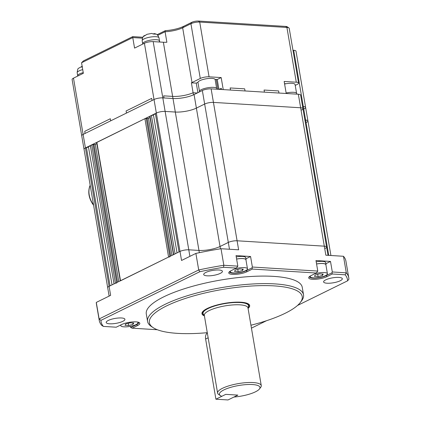 <?xml version="1.0" encoding="UTF-8"?>
<svg xmlns="http://www.w3.org/2000/svg" width="421" height="421" viewBox="0 0 421 421"><rect width="100%" height="100%" fill="white"/><g stroke="black" fill="none" stroke-linecap="round" stroke-linejoin="round"><path stroke-width="0.63" d="M306.53 122.316A6.331 1.668 170.3 0 0 307.925 120.953A6.331 1.668 170.3 0 0 305.625 120.08L304.893 120.038L305.625 120.08L303.309 106.545L302.578 106.497L303.309 106.545A6.331 1.668 170.3 0 1 305.609 107.413A6.331 1.668 170.3 0 0 303.309 106.545L293.695 50.283L292.963 50.241M301.552 110.013A6.331 1.668 170.3 0 0 302.946 108.65A6.331 1.668 170.3 0 0 300.647 107.776L213.442 102.398A6.331 1.668 170.3 0 0 204.659 104.034L196.386 108.108A15.188 4.01 -9.7 0 1 175.299 112.044L165.127 111.412A6.331 1.668 170.3 0 0 156.344 113.054L155.36 113.538L179.014 251.932L179.999 251.442L109.086 286.333A6.331 1.668 170.3 0 0 107.692 287.701A6.331 1.668 -9.7 0 1 109.086 286.333L85.426 147.945A6.331 1.668 170.3 0 0 84.037 149.308L81.721 135.773A6.331 1.668 170.3 0 1 83.116 134.404A6.331 1.668 170.3 0 0 81.721 135.773L72.107 79.511A6.331 1.668 -9.7 0 1 73.496 78.148L83.347 73.301L81.548 62.771L132.762 37.574L134.562 48.105L144.414 43.258L154.028 99.514L83.116 134.404L85.084 133.436L84.726 131.331L110.334 118.733L84.726 131.331L85.084 133.436L110.691 120.838L110.334 118.733L110.691 120.838L126.453 113.086L126.09 110.976L151.697 98.377L126.09 110.976L126.453 113.086L152.06 100.482L151.697 98.377L152.06 100.482L154.028 99.514A6.331 1.668 170.3 0 1 162.811 97.877A6.331 1.668 170.3 0 0 154.028 99.514L156.344 113.054L85.426 147.945A6.331 1.668 170.3 0 0 84.037 149.308L109.128 296.1M325.207 248.406A6.331 1.668 170.3 0 0 326.601 247.038A6.331 1.668 170.3 0 0 324.302 246.169L237.097 240.786A6.331 1.668 170.3 0 0 228.314 242.428L220.041 246.495A15.188 4.01 -9.7 0 1 198.959 250.432L188.782 249.806A6.331 1.668 170.3 0 0 179.999 251.442A6.331 1.668 -9.7 0 1 188.782 249.806L198.959 250.432A15.188 4.01 170.3 0 0 220.041 246.495L228.314 242.428A6.331 1.668 -9.7 0 1 237.097 240.786L324.302 246.169A6.331 1.668 -9.7 0 1 326.601 247.038L302.946 108.65A6.331 1.668 170.3 0 0 300.647 107.776L213.442 102.398A6.331 1.668 170.3 0 0 204.659 104.034L196.386 108.108A15.188 4.01 -9.7 0 1 175.299 112.044L165.127 111.412A6.331 1.668 170.3 0 0 156.344 113.054L181.54 260.467L195.881 253.416A126.574 33.401 -9.7 0 1 221.009 248.727L238.639 249.811L211.126 88.857A6.331 1.668 170.3 0 0 202.343 90.499L194.07 94.567A15.188 4.01 -9.7 0 1 172.989 98.503L162.811 97.877L164.027 97.951L163.664 95.846L172.626 96.398A15.188 4.01 170.3 0 0 193.097 92.752L197.244 93.009L193.097 92.752A15.188 4.01 -9.7 0 1 172.626 96.398L163.664 95.846L164.027 97.951L172.989 98.503A15.188 4.01 170.3 0 0 193.455 94.857L191.397 82.821A15.188 4.01 -9.7 0 0 192.013 82.537L200.285 78.464A6.331 1.668 170.3 0 1 209.069 76.822L221.183 77.569L223.241 89.605L230.508 90.052L230.145 87.947L244.68 88.847L230.145 87.947L230.508 90.052L245.043 90.952L244.68 88.847L245.043 90.952L264.42 92.146L264.062 90.041L278.597 90.936L264.062 90.041L264.42 92.146L278.955 93.041L278.597 90.936L278.955 93.041L286.222 93.494L284.164 81.458L296.279 82.206A6.331 1.668 170.3 0 1 298.573 83.074A6.331 1.668 170.3 0 1 297.184 84.442L295.221 85.405M155.46 114.123L153.386 114.507L177.046 252.9M153.486 115.091L151.418 115.475L149.829 116.359L173.468 254.658M173.484 254.752L175.073 253.868L151.418 115.475M150.023 117.501L148.524 118.243L144.919 118.675L96.646 142.53L120.285 280.823M169.889 256.821L168.574 257.068L120.301 280.918M96.841 143.672L95.335 144.408L91.731 144.84L90.352 145.519L114.007 283.912L115.386 283.233L91.731 144.84M116.706 282.986L115.386 283.233M90.452 146.103L88.384 146.492L112.039 284.88M88.484 147.071L85.426 147.945L73.496 78.148M297.5 305.472L347.588 280.828A124.99 32.98 170.3 0 0 345.146 274.792L332.306 273.997L326.991 276.613A10.441 2.758 -9.7 0 1 314.445 279.349A10.441 2.758 -9.7 0 1 308.967 277.071A10.441 2.758 -9.7 0 1 311.003 275.629L316.318 273.013L252.368 269.066L247.048 271.682A10.441 2.758 -9.7 0 1 234.508 274.418A10.441 2.758 -9.7 0 1 229.029 272.14A10.441 2.758 -9.7 0 1 231.061 270.698L236.381 268.082L223.54 267.288A124.99 32.98 170.3 0 0 199.822 271.713L100.94 320.365A124.99 32.98 170.3 0 0 103.382 326.407L101.708 325.359A126.574 33.401 -9.7 0 1 99.245 320.418L96.414 303.873A126.574 33.401 -9.7 0 1 96.288 302.415L110.628 295.358L109.086 286.333L110.07 285.848L86.416 147.461M250.942 325.217A77.527 20.455 170.3 0 0 285.154 313.287A77.527 20.455 170.3 0 0 300.252 302.578A77.527 20.455 170.3 0 0 259.589 285.664A77.527 20.455 170.3 0 0 166.458 305.962A77.527 20.455 170.3 0 0 153.249 327.706A77.527 20.455 170.3 0 0 207.274 332.679M153.249 327.706L151.507 326.57A79.106 20.876 -9.7 0 1 147.571 321.449A79.106 20.876 -9.7 0 1 164.99 304.383A79.106 20.876 -9.7 0 1 250.016 284.149A79.106 20.876 -9.7 0 1 303.525 294.789A79.106 20.876 -9.7 0 1 301.515 300.931L300.252 302.578M248.074 308.43A24.207 6.389 170.3 0 0 249.669 305.546A24.207 6.389 170.3 0 0 233.292 302.289A24.207 6.389 170.3 0 0 207.274 308.482A24.207 6.389 170.3 0 0 201.948 313.703A24.207 6.389 170.3 0 0 204.406 315.897M303.525 294.789L302.241 287.269A79.106 20.876 170.3 0 0 248.732 276.629A79.106 20.876 170.3 0 0 163.706 296.863A79.106 20.876 170.3 0 0 146.287 313.929L147.571 321.449M122.827 321.334A9.494 2.505 170.3 0 0 124.921 319.286A9.494 2.505 170.3 0 0 118.496 318.008A9.494 2.505 170.3 0 0 108.292 320.439A9.494 2.505 170.3 0 0 106.203 322.486A9.494 2.505 170.3 0 0 112.628 323.765A9.494 2.505 170.3 0 0 122.827 321.334M220.33 273.361A9.494 2.505 170.3 0 0 222.42 271.313A9.494 2.505 170.3 0 0 215.999 270.04A9.494 2.505 170.3 0 0 205.795 272.466A9.494 2.505 170.3 0 0 203.706 274.513A9.494 2.505 170.3 0 0 210.126 275.792A9.494 2.505 170.3 0 0 220.33 273.361M340.231 280.76A9.494 2.505 170.3 0 0 342.326 278.713A9.494 2.505 170.3 0 0 335.9 277.434A9.494 2.505 170.3 0 0 325.701 279.865A9.494 2.505 170.3 0 0 323.607 281.912A9.494 2.505 170.3 0 0 330.032 283.186A9.494 2.505 170.3 0 0 340.231 280.76M99.245 320.418A126.574 33.401 -9.7 0 1 99.119 318.96L198.707 269.961A126.574 33.401 -9.7 0 1 223.835 265.272L221.009 248.727M223.54 267.288L223.835 265.272L237.833 266.135L236.381 268.082M229.55 271.619A9.494 2.505 170.3 0 0 229.545 271.887A9.494 2.505 170.3 0 0 235.965 273.166A9.494 2.505 170.3 0 0 246.169 270.735L252.079 267.83L252.368 267.035L250.569 256.505L236.034 255.605L237.833 266.135M252.368 267.035L317.776 271.066L316.318 273.013M309.493 276.55A9.494 2.505 170.3 0 0 309.482 276.818A9.494 2.505 170.3 0 0 315.903 278.097A9.494 2.505 170.3 0 0 326.107 275.666L332.016 272.761L332.311 271.966L330.506 261.436L315.976 260.536L317.776 271.066M332.311 271.966L346.304 272.829L343.478 256.278L325.849 255.194L298.336 94.236L211.126 88.857M100.94 320.365L99.119 318.96L96.288 302.415M343.478 256.278A126.574 33.401 -9.7 0 1 345.941 261.22L348.767 277.771A126.574 33.401 -9.7 0 1 348.893 279.228L347.588 280.828M345.146 274.792L346.304 272.829A126.574 33.401 -9.7 0 1 348.767 277.771M199.822 271.713L198.707 269.961L195.881 253.416M103.382 326.407L116.222 327.201L121.537 324.58A10.441 2.758 -9.7 0 1 131.378 322.033A10.441 2.758 -9.7 0 1 139.304 322.639A10.441 2.758 -9.7 0 1 137.525 325.57L132.21 328.185L157.338 329.738M251.442 328.138L266.535 320.707M136.588 324.291L136.646 324.623L130.736 327.527L130.11 326.375M137.525 325.57L136.646 324.623A9.494 2.505 170.3 0 0 138.735 322.575A9.494 2.505 170.3 0 0 138.641 322.323M330.506 261.436L325.865 263.72M250.569 256.505L245.927 258.789M130.736 327.527L132.21 328.185M252.368 269.066L252.079 267.83M332.306 273.997L332.016 272.761M302.946 108.65L300.631 95.109A6.331 1.668 170.3 0 0 298.336 94.236M330.922 255.505L307.925 120.953A6.331 1.668 170.3 0 0 305.625 120.08L328.754 255.373M310.677 275.792A8.704 2.294 170.3 0 0 310.261 276.686A8.704 2.294 170.3 0 0 316.15 277.855A8.704 2.294 170.3 0 0 325.501 275.629A8.704 2.294 170.3 0 0 327.417 273.755A8.704 2.294 170.3 0 0 314.54 273.887M322.475 275.445L318.097 276.592L314.466 276.365L315.208 274.997L319.581 273.85L323.217 274.071L322.475 275.445L322.228 274.013M327.417 273.755L325.875 264.725A8.704 2.294 170.3 0 0 316.566 263.993M317.713 274.339L318.097 276.592M316.197 261.846A8.862 2.337 -9.7 0 1 325.67 262.593L326.033 264.698A8.862 2.337 -9.7 0 1 325.949 265.162M316.555 263.951A8.862 2.337 -9.7 0 1 326.033 264.698M230.74 270.861A8.704 2.294 170.3 0 0 230.324 271.755A8.704 2.294 170.3 0 0 236.213 272.924A8.704 2.294 170.3 0 0 245.564 270.698A8.704 2.294 170.3 0 0 247.48 268.819A8.704 2.294 170.3 0 0 234.602 268.956M242.533 270.514L238.16 271.661L234.529 271.434L235.271 270.061L239.644 268.914L243.28 269.14L242.533 270.514L242.291 269.082M247.48 268.819L245.938 259.794A8.704 2.294 170.3 0 0 236.628 259.057M237.776 269.408L238.16 271.661M236.26 256.91A8.862 2.337 -9.7 0 1 245.732 257.663L246.09 259.768A8.862 2.337 -9.7 0 1 246.011 260.231M236.618 259.02A8.862 2.337 -9.7 0 1 246.09 259.768M121.227 324.738A8.704 2.294 170.3 0 0 120.801 325.638A8.704 2.294 170.3 0 0 126.689 326.812A8.704 2.294 170.3 0 0 136.041 324.586A8.704 2.294 170.3 0 0 137.956 322.707A8.704 2.294 170.3 0 0 137.267 322.002M133.01 324.396L128.637 325.544L125 325.322L125.742 323.949L130.121 322.802L133.752 323.028L133.01 324.396L132.768 322.965M128.252 323.291L128.637 325.544M284.601 84.016A8.704 2.294 -9.7 0 1 291.627 83.305A8.704 2.294 -9.7 0 1 295.074 84.516L296.542 93.109M296.879 94.146L296.768 93.515A8.862 2.337 170.3 0 0 293.263 92.283A8.862 2.337 170.3 0 0 286.138 92.999M199.449 91.11L197.981 82.521A8.704 2.294 -9.7 0 1 202.533 79.637A8.704 2.294 -9.7 0 1 211.689 78.374A8.704 2.294 -9.7 0 1 215.131 79.585L216.599 88.178M216.941 89.215L216.831 88.584A8.862 2.337 170.3 0 0 213.326 87.347A8.862 2.337 170.3 0 0 204.001 88.636A8.862 2.337 170.3 0 0 199.365 91.573L199.428 91.931M90.357 186.287L89.726 186.65A17.656 12.714 -116.2 0 1 90.194 185.345M92.583 203.317L92.599 203.464A16.703 12.03 -116.2 0 1 89.226 194.939A16.703 12.03 -116.2 0 1 89.726 186.65L89.557 186.845M93.241 203.159L92.599 203.464A17.656 12.714 -116.2 0 0 93.53 204.853M259.441 388.983L260.704 387.336A22.15 5.847 170.3 0 0 261.267 385.615L247.98 307.893A22.15 5.847 170.3 0 0 247.101 306.614A22.15 5.847 170.3 0 0 230.424 305.136A22.15 5.847 170.3 0 0 209.19 310.577A22.15 5.847 170.3 0 0 204.722 313.856A22.15 5.847 170.3 0 0 204.317 315.355L217.599 393.082A22.15 5.847 170.3 0 0 218.704 394.514L220.441 395.651A20.566 5.426 170.3 0 0 221.814 396.298L225.756 394.356L237.87 395.103L233.929 397.045A20.566 5.426 170.3 0 0 255.436 391.825A20.566 5.426 170.3 0 0 259.441 388.983A20.566 5.426 170.3 0 0 248.653 384.494A20.566 5.426 170.3 0 0 223.946 389.883A20.566 5.426 170.3 0 0 220.441 395.651M247.98 307.867A23.418 6.178 170.3 0 0 248.89 305.678A23.418 6.178 170.3 0 0 233.05 302.531A23.418 6.178 170.3 0 0 207.879 308.519A23.418 6.178 170.3 0 0 202.727 313.571A23.418 6.178 170.3 0 0 204.311 315.334M261.267 385.615A22.15 5.847 170.3 0 0 246.285 382.636A22.15 5.847 170.3 0 0 222.477 388.304A22.15 5.847 170.3 0 0 217.599 393.082M215.905 399.203L228.019 399.95L237.87 395.103L225.756 394.356L215.905 399.203L205.622 339.031A7.91 5.699 -116.2 0 1 207.311 332.885M221.514 89.499L221.304 88.273L219.115 89.352L221.304 88.273L221.514 89.499M298.573 83.074L289.216 28.323A6.331 1.668 170.3 0 0 288.901 27.912A6.331 1.668 170.3 0 0 286.917 27.449L199.712 22.071A6.331 1.668 170.3 0 0 190.929 23.708L182.656 27.781A15.188 4.01 -9.7 0 1 165.074 31.733L166.874 42.263A15.188 4.01 -9.7 0 1 163.369 42.242L153.197 41.616A6.331 1.668 170.3 0 0 144.414 43.258M197.986 82.279L196.265 83.126L197.902 92.683M204.327 79.159L206.011 78.816M284.543 83.663L285.948 83.747M304.215 108.781A6.331 1.668 170.3 0 0 305.609 107.413L295.995 51.157A6.331 1.668 170.3 0 0 293.695 50.283M157.075 34.685A11.078 2.921 170.3 0 0 157.796 34.354L165.311 30.659A16.772 4.426 170.3 0 0 183.609 26.349L191.881 22.281A4.747 1.252 -9.7 0 1 198.47 21.05L285.675 26.428A4.747 1.252 -9.7 0 1 287.164 26.776L288.901 27.912M81.548 62.771L83.484 60.856L132.731 36.627L142.424 37.227A11.078 2.921 170.3 0 0 142.866 37.248M142.424 38.169L132.762 37.574L132.731 36.627M165.311 30.659L165.074 31.733L157.775 35.327M215.057 79.374L217.241 79.511L218.925 89.341M216.241 79.448L217.925 89.278M196.265 83.126L191.397 82.821M217.241 79.511L221.183 77.569M145.845 35.127L144.335 35.653L143.645 36.416L147.034 34.301L151.707 33.417L153.302 34.012L155.723 34.164L154.686 33.612L153.118 33.864M158.906 41.968A8.541 2.252 170.3 0 0 159.538 40.89A8.541 2.252 170.3 0 0 153.76 39.742A8.541 2.252 170.3 0 0 144.577 41.926A8.541 2.252 170.3 0 0 142.698 43.768L142.182 40.758C142.303 37.911 143.019 36.211 144.335 35.653M159.733 42.021L159.538 40.89A8.541 2.252 170.3 0 0 153.76 39.742A8.541 2.252 170.3 0 0 144.577 41.926A8.541 2.252 170.3 0 0 142.698 43.768L142.751 44.073M77.743 76.059L77.69 75.754A8.541 2.252 170.3 0 1 83.232 72.623A8.541 2.252 170.3 0 0 77.69 75.754A8.541 2.252 170.3 0 0 77.811 76.027M82.358 66.418L81.569 67.102L82.237 66.818M82.153 66.308L78.632 68.244C77.938 68.307 77.453 69.807 77.175 72.744A8.541 2.252 170.3 0 1 82.716 69.612M229.482 249.248L202.343 90.499M220.436 248.816L194.07 94.567M199.344 252.684L163.369 42.242M189.903 256.357L153.197 41.616M173.694 254.547L150.039 116.154M171.968 255.394L148.524 118.243M170.71 256.015L147.203 118.49M169.826 256.447L146.234 118.427M168.574 257.068L144.919 118.675M120.511 280.712L96.851 142.324M118.78 281.565L95.335 144.408M117.527 282.181L94.02 144.656M116.643 282.617L93.052 144.598M326.054 275.339L326.991 276.613M246.111 270.408L247.048 271.682M247.911 307.625A23.097 6.094 170.3 0 0 236.018 302.483A23.097 6.094 170.3 0 0 208.121 308.535A23.097 6.094 170.3 0 0 204.29 315.076M205.622 339.031L208.148 337.789M183.609 26.349L182.656 27.781L192.013 82.537M191.881 22.281L190.929 23.708L200.285 78.464M198.47 21.05L199.712 22.071L209.069 76.822M285.675 26.428L286.917 27.449L296.279 82.206M142.424 37.227L142.735 37.48M157.796 34.354L157.396 34.954M159.538 40.89L159.022 37.879A8.541 2.252 170.3 0 0 153.244 36.732A8.541 2.252 170.3 0 0 144.061 38.916A8.541 2.252 170.3 0 0 142.182 40.758M328.017 255.326L326.601 247.038M307.925 120.953L305.609 107.413M310.261 276.686L310.161 276.087M230.324 271.755L230.224 271.156M120.801 325.638L120.69 325.001M137.956 322.707L137.851 322.107M90.168 185.198L89.552 186.856C87.942 192.302 88.884 197.87 92.378 203.543L93.615 205.343M202.454 311.972L202.727 313.571M248.616 304.083L248.89 305.678M154.686 33.612C156.175 34.369 157.17 33.391 159.022 37.879M77.69 75.754L77.175 72.744"/></g></svg>
